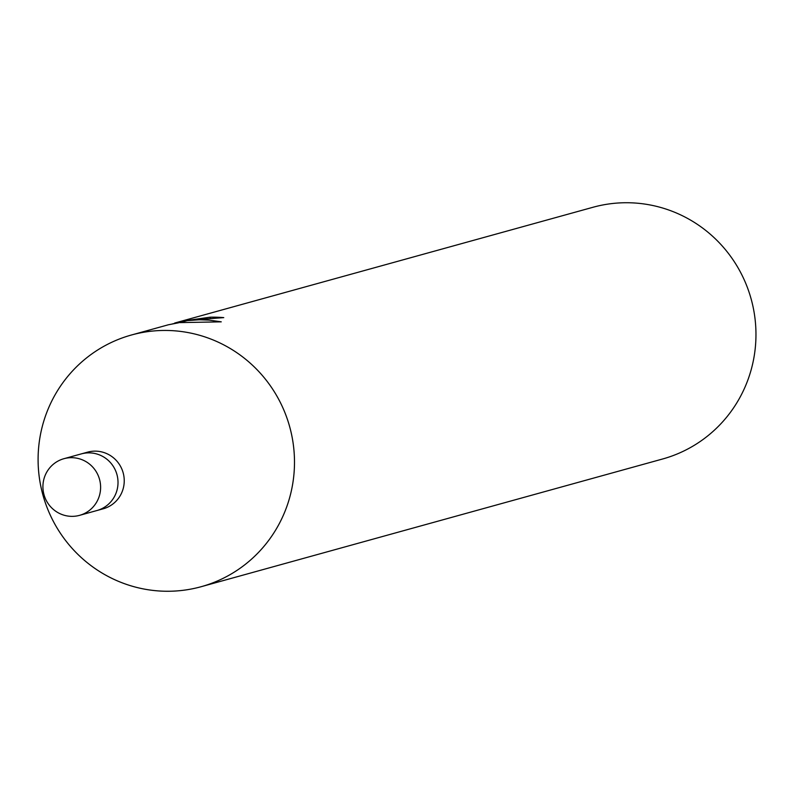 <?xml version="1.0" encoding="UTF-8"?>
<svg xmlns="http://www.w3.org/2000/svg" width="794" height="794" viewBox="0 0 794 794"><rect width="100%" height="100%" fill="white"/><g stroke="black" fill="none" stroke-linecap="round" stroke-linejoin="round"><path stroke-width="1.19" d="M96.61 510.621A29.378 28.802 -105.5 0 0 97.007 510.512L103.23 508.795A29.378 28.802 -105.5 0 0 123.566 474.465A29.378 28.802 -105.5 0 0 90.853 451.458A29.378 28.802 -105.5 0 0 87.558 452.163L81.335 453.88A29.378 28.802 -105.5 0 0 80.938 453.999M81.355 453.88A29.378 28.792 -105.5 0 1 84.63 453.185A29.378 28.792 -105.5 0 1 117.343 476.182A29.378 28.792 -105.5 0 1 97.017 510.502A29.378 28.802 -105.5 0 0 117.343 476.182A29.378 28.802 -105.5 0 0 84.63 453.176A29.378 28.802 -105.5 0 0 81.335 453.88L63.937 458.694A29.378 28.802 -105.5 0 0 43.591 493.024A29.378 28.802 -105.5 0 0 76.303 516.04A29.378 28.802 -105.5 0 0 79.608 515.336A29.378 28.802 -105.5 0 0 99.935 480.995A29.378 28.802 -105.5 0 0 67.222 457.999A29.378 28.802 -105.5 0 0 63.937 458.694M146.096 331.872A130.583 128.013 -105.5 0 0 39.7 480.082A130.583 128.013 -105.5 0 0 186.491 589.833A130.593 128.013 -105.5 0 0 201.13 586.716A130.593 128.013 -105.5 0 0 291.497 434.12A130.593 128.013 -105.5 0 0 146.096 331.872A130.593 128.013 -105.5 0 0 131.467 334.999A130.593 128.013 -105.5 0 0 41.09 487.585A130.593 128.013 -105.5 0 0 186.491 589.843A130.583 128.013 -105.5 0 0 292.887 441.633A130.583 128.013 -105.5 0 0 146.096 331.872M201.13 586.716L662.593 459.001A130.593 128.013 -105.5 0 0 752.97 306.415A130.593 128.013 -105.5 0 0 607.569 204.157A130.593 128.013 -105.5 0 0 592.939 207.284L176.03 322.662L189.26 319.813L175.663 322.791M172.02 324.021L185.578 320.836L178.203 322.88L168.378 324.776L131.467 334.999M174.65 323.059L176.03 322.662M210.261 318.414L210.073 317.193A130.593 128.013 74.5 0 1 223.759 317.62L188.476 320.26L210.073 317.193M221.258 321.848L179.99 322.602L187.185 320.617L199.324 319.764L209.09 320.111L221.268 321.838M97.017 510.502L79.608 515.336"/></g></svg>

